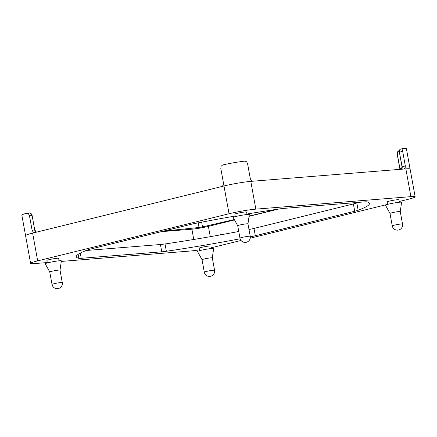 <?xml version="1.0" encoding="UTF-8"?>
<svg xmlns="http://www.w3.org/2000/svg" width="437" height="437" viewBox="0 0 437 437"><rect width="100%" height="100%" fill="white"/><g stroke="black" fill="none" stroke-linecap="round" stroke-linejoin="round"><path stroke-width="0.66" d="M235.303 216.648L234.849 214.163A5.96 0.47 -10.3 0 1 238.711 213.01A5.96 0.47 -10.3 0 1 245.266 211.972A5.96 0.47 -10.3 0 1 246.577 212.027L247.025 214.518M199.643 250.658L199.19 248.172A5.96 0.47 -10.3 0 1 203.058 247.02A5.96 0.47 -10.3 0 1 209.607 245.982A5.96 0.47 -10.3 0 1 210.918 246.036L211.371 248.527M250.215 238.203L387.586 204.374L387.138 201.889A5.96 0.47 -10.3 0 1 391 200.741A5.96 0.47 -10.3 0 1 397.555 199.704A5.96 0.47 -10.3 0 1 398.866 199.758L399.314 202.249M47.354 262.927L46.901 260.441A5.96 0.47 -10.3 0 1 50.768 259.288A5.96 0.47 -10.3 0 1 57.318 258.251A5.96 0.47 -10.3 0 1 58.629 258.311L59.082 260.796M249.303 214.567A8.194 0.645 169.7 0 0 247.506 214.474A8.194 0.645 169.7 0 0 238.394 215.922A8.194 0.645 169.7 0 0 233.189 217.5L237.706 225.721A5.217 0.41 -10.3 0 1 239.607 225.044A5.217 0.41 -10.3 0 1 246.823 223.804A5.217 0.41 -10.3 0 1 247.965 223.853A5.217 0.41 -10.3 0 1 247.965 223.864L249.303 214.567M214.567 270.285A5.217 0.41 169.7 0 0 211.612 270.448A5.217 0.41 169.7 0 0 206.204 271.475A5.217 0.41 169.7 0 0 204.303 272.147A5.217 5.217 0 0 0 210.683 276.282A5.217 5.217 0 0 0 214.567 270.285L212.306 257.863L213.649 248.577A8.194 0.645 169.7 0 0 211.847 248.484A8.194 0.645 169.7 0 0 202.735 249.931A8.194 0.645 169.7 0 0 197.529 251.51L202.047 259.731A5.217 0.41 -10.3 0 1 202.047 259.725A5.217 0.41 -10.3 0 1 203.948 259.054A5.217 0.41 -10.3 0 1 211.164 257.814A5.217 0.41 -10.3 0 1 212.306 257.863A5.217 0.41 -10.3 0 1 212.311 257.874M401.592 202.298A8.194 0.645 169.7 0 0 399.795 202.205A8.194 0.645 169.7 0 0 390.683 203.653A8.194 0.645 169.7 0 0 385.472 205.232L389.995 213.453A5.217 0.41 -10.3 0 1 389.995 213.447A5.217 0.41 -10.3 0 1 393.376 212.442A5.217 0.41 -10.3 0 1 399.112 211.535A5.217 0.41 -10.3 0 1 400.254 211.584A5.217 0.41 -10.3 0 1 400.254 211.595L401.592 202.298M61.36 260.851A8.194 0.645 169.7 0 0 59.563 260.752A8.194 0.645 169.7 0 0 50.452 262.2A8.194 0.645 169.7 0 0 45.24 263.779L49.758 272.005A5.217 0.41 -10.3 0 1 49.758 272A5.217 0.41 -10.3 0 1 53.139 270.989A5.217 0.41 -10.3 0 1 58.875 270.082A5.217 0.41 -10.3 0 1 60.022 270.132A5.217 0.41 -10.3 0 1 60.022 270.142L61.36 260.851M403.832 169.07L405.143 168.07L405.323 165.956L402.668 151.344L402.816 149.236L403.804 148.318L400.423 149.132L399.615 150.028L399.478 152.131L402.668 151.344M405.853 168.879A19.37 1.519 169.7 0 0 405.787 168.884L405.853 168.879A19.37 1.519 -10.3 0 1 410.103 169.064A19.37 1.519 169.7 0 0 410.103 169.064A19.37 1.519 169.7 0 0 405.853 168.879L410.9 196.645A19.37 1.519 -10.3 0 1 415.15 196.83A19.37 1.519 -10.3 0 1 408.092 199.327L399.183 201.517M221.854 186.533L223.181 185.293L223.46 183.065L220.805 168.447L221.106 166.218L222.695 164.951A19.37 1.519 169.7 0 1 245.059 161.106L246.681 161.816L247.61 163.837L250.264 178.449L251.166 180.476L252.28 181.251M250.865 181.366A19.37 1.519 169.7 0 0 223.99 185.987A19.37 1.519 169.7 0 0 223.908 186.004L223.99 185.987A19.37 1.519 -10.3 0 1 250.8 181.371L405.787 168.884M34.643 230.015L32.098 230.184L29.437 215.572L32.027 215.359L31.005 213.458L29.399 212.983M36.255 232.211A2.983 2.332 -94.6 0 1 35.725 231.878A2.983 2.332 -94.6 0 1 34.681 229.977L32.092 215.365C31.322 213.518 30.508 212.71 29.65 212.939L26.772 213.196L28.41 213.666L29.437 215.572M397.271 154.234L397.544 152L398.664 151.082A14.902 1.169 169.7 0 0 399.32 150.891M32.098 230.184L33.152 232.085L34.769 232.577M32.709 233.085A19.37 1.519 169.7 0 0 25.57 235.603A19.37 1.519 -10.3 0 1 32.628 233.107L223.908 186.004M399.494 150.421L399.429 152.169M401.903 168.294A14.902 1.169 -10.3 0 1 399.97 168.808L397.309 154.19C397.173 152.551 397.626 151.519 398.664 151.082M415.15 196.83L406.388 148.602A19.37 1.519 169.7 0 0 403.804 148.318M26.772 213.196A19.37 1.519 169.7 0 0 21.85 215.141L25.57 235.603A19.37 1.519 169.7 0 0 25.57 235.609L30.612 263.369A19.37 1.519 -10.3 0 1 37.675 260.873L229.037 213.753A19.37 1.519 -10.3 0 1 255.842 209.137L410.9 196.645M400.887 169.283L400.532 168.824L396.479 169.616M39.8 231.337L37.948 231.692L38.052 232.282M237.712 225.727A5.217 0.41 -10.3 0 1 237.706 225.716L239.962 238.138A5.217 5.217 0 0 0 246.342 242.273A5.217 5.217 0 0 0 250.226 236.275A5.217 0.41 169.7 0 0 247.271 236.439A5.217 0.41 169.7 0 0 241.863 237.466A5.217 0.41 169.7 0 0 239.962 238.138M163.733 231.058A883.527 69.319 169.7 0 0 199.015 227.486L202.511 226.885A883.527 69.319 169.7 0 0 234.303 219.532M249.09 216.053A883.527 69.319 169.7 0 0 278.172 209.11M278.828 209.017L249.052 216.348M234.522 219.926L208.394 226.361A11.919 0.934 -10.3 0 1 191.898 229.196L161.248 231.665M241.022 240.465L216.725 246.446A19.37 1.519 -10.3 0 1 211.218 247.692M240.121 238.782A148.995 11.69 -10.3 0 1 166.36 251.27A11.919 0.934 -10.3 0 1 161.766 251.816L81.244 258.305A11.919 0.934 -10.3 0 1 78.829 258.322A148.995 11.69 -10.3 0 1 76.289 256.738A148.995 11.69 -10.3 0 1 87.613 249.948A11.919 0.934 -10.3 0 1 91.049 248.953L190.428 224.481A11.919 0.934 -10.3 0 1 195.634 223.345A148.995 11.69 -10.3 0 1 235.188 216.036M86.171 250.494L160.439 244.512A11.919 0.934 169.7 0 0 165.028 243.961A148.995 11.69 169.7 0 0 238.755 231.484M246.938 214.037A148.995 11.69 -10.3 0 1 279.407 208.93A11.919 0.934 -10.3 0 1 283.995 208.378L364.524 201.894A11.919 0.934 -10.3 0 1 366.933 201.878A148.995 11.69 -10.3 0 1 369.473 203.462A148.995 11.69 -10.3 0 1 358.154 210.252A11.919 0.934 -10.3 0 1 354.718 211.246L255.334 235.718A11.919 0.934 -10.3 0 1 250.292 236.821M248.997 229.507A11.919 0.934 169.7 0 0 254.006 228.409L353.386 203.937A11.919 0.934 169.7 0 0 356.827 202.948A148.995 11.69 169.7 0 0 358.264 202.397M199.496 249.844A19.37 1.519 -10.3 0 1 189.92 251.062L61.273 261.424M47.283 262.55L34.862 263.555A19.37 1.519 -10.3 0 1 30.612 263.369M402.515 224.006A5.217 0.41 169.7 0 0 401.368 223.957A5.217 0.41 169.7 0 0 395.632 224.864A5.217 0.41 169.7 0 0 392.251 225.869A5.217 5.217 0 0 0 397.801 230.135A5.217 5.217 0 0 0 402.515 224.006L400.254 211.584M61.131 282.504A5.217 0.41 169.7 0 0 55.401 283.411A5.217 0.41 169.7 0 0 52.014 284.421A5.217 5.217 0 0 0 57.564 288.682A5.217 5.217 0 0 0 62.278 282.553A5.217 0.41 169.7 0 0 61.131 282.504M398.839 150.76A15.197 1.191 -10.3 0 0 399.363 150.612L398.812 150.765C397.462 151.573 396.927 152.732 397.206 154.228L397.309 154.19M401.772 169.206A2.983 1.835 76.2 0 0 401.969 168.851A2.983 1.835 76.2 0 0 402.133 166.743L402.084 166.787M405.323 165.956L402.133 166.743L399.369 152.163C399.134 150.705 399.484 149.694 400.423 149.132M32.092 215.365L34.747 229.977L36.479 232.156M398.014 169.512L397.96 169.228M400.62 169.299L400.532 168.824M400.188 169.338L400.106 168.873M398.85 169.447L398.784 169.086M198.174 222.848L199.015 227.486M201.659 222.176L202.511 226.885M208.394 226.361L210.268 236.674M191.898 229.196L193.766 239.476M78.829 258.322L78.114 254.367M81.244 258.305L80.293 253.083M161.766 251.816L160.439 244.512M166.36 251.27L165.028 243.961M255.334 235.718L254.006 228.409M354.718 211.246L353.386 203.937M358.154 210.252L356.827 202.948M250.8 181.371L255.842 209.137M32.628 233.107L37.675 260.873M223.99 185.987L229.037 213.753M222.81 234.445A11.919 11.919 0 0 0 218.91 235.15M189.811 240.121A11.919 11.919 0 0 0 186.331 240.683M247.965 223.853L250.226 236.275M49.758 272L52.014 284.421M202.047 259.725L204.303 272.147M401.352 169.245L402.024 166.781L399.369 152.169M399.871 168.906L397.206 154.228M60.022 270.132L62.278 282.553M389.995 213.447L392.251 225.869"/></g></svg>
